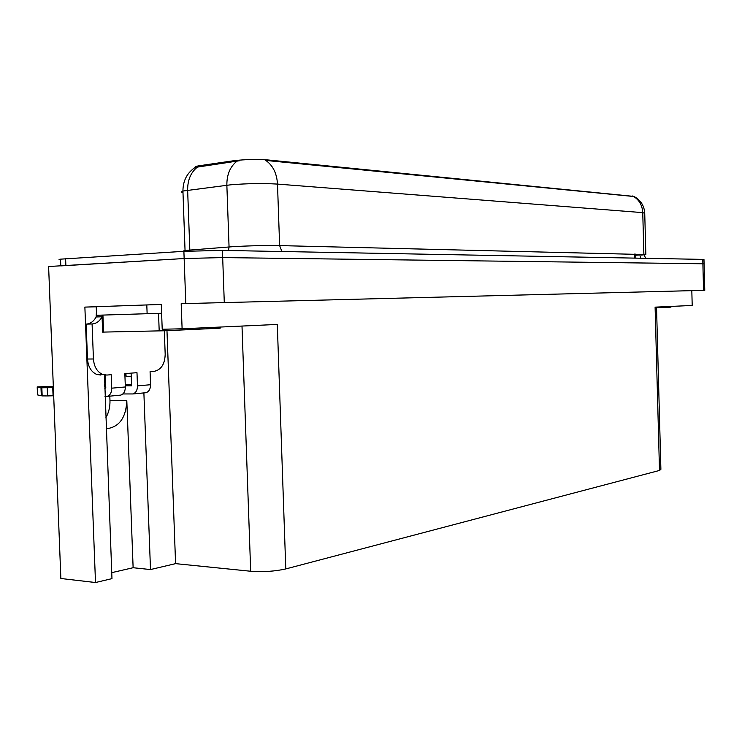 <?xml version="1.0" encoding="UTF-8"?>
<svg xmlns="http://www.w3.org/2000/svg" width="742" height="742" viewBox="0 0 742 742"><rect width="100%" height="100%" fill="white"/><g stroke="black" fill="none" stroke-linecap="round" stroke-linejoin="round"><path stroke-width="1.11" d="M104.492 374.951L111.968 578.639L95.505 582.526L60.863 578.5L48.61 266.517L184.155 258.531L222.683 257.585L704.084 263.79L222.683 257.585L184.155 258.531L60.779 265.896M96.228 306.808L84.876 307.105L96.228 306.696L96.553 315.276L161.617 313.263M150.867 304.767L161.292 304.396L162.21 329.244L182.105 328.799L181.187 303.691L704.77 290.317L181.187 303.691M656.531 307.086L660.89 469.324L659.499 470.447L285.781 568.928L277.304 324.44L182.105 328.799M691.822 290.771L692.203 305.454L655.103 307.151L659.499 470.447M95.505 582.526L84.876 307.105M109.807 396.145L109.974 400.383C110.159 406.811 108.777 412.626 105.818 417.848M285.781 568.928C274.902 571.368 263.197 572.138 250.685 571.247L175.585 563.642L166.978 330.663M175.585 563.642L150.496 569.559L143.883 392.908M111.736 572.657L133.124 567.723L150.496 569.559M195.025 167.497L195.638 166.458L198.93 165.791L234.157 160.671C245.296 159.391 256.602 159.159 268.094 159.975L634.187 196.435M131.232 376.5L126.121 376.482L125.89 373.551M106.236 428.793C119.165 427.234 126.019 417.848 126.808 400.652L109.974 400.383M133.124 567.723L126.808 400.652M645.846 254.404L644.733 213.279L642.748 212.629C642.312 205.349 639.261 199.969 633.594 196.482L265.803 160.439C272.935 165.457 276.831 173.34 277.499 184.09C262.928 183.228 247.364 183.46 230.808 184.795L182.931 191.037C180.872 191.612 180.9 192.132 182.986 192.614M239.462 160.754L197.428 167.08C190.815 172.329 187.55 180.046 187.643 190.212L189.822 250.073L233.007 246.669C249.553 245.741 265.098 245.379 279.623 245.593L645.846 254.589M60.538 259.793C58.525 259.626 58.516 259.422 60.519 259.162L183.886 251.315L222.424 250.406L702.767 259.385L703.972 259.542L704.084 263.698M164.316 330.784L165.188 354.277C164.872 364.109 161.209 369.785 154.188 371.334L150.079 371.649L150.561 384.718L137.483 385.877C137.409 390.255 135.869 392.945 132.874 393.956L122.875 393.946M137.483 385.877L136.982 372.679L124.841 373.634L125.342 386.962L111.727 388.177L111.217 374.71L106.82 375.053L102.619 374.432C97.128 371.909 94.067 366.761 93.436 358.989L92.091 323.966L86.146 324.124C90.376 323.809 93.705 321.425 96.126 316.964L96.423 311.872M125.305 385.784L131.584 385.831L131.111 373.143M104.585 385.617L105.707 385.627M161.292 304.443L96.228 306.696M100.884 375.044L96.673 374.422C91.183 371.9 88.122 366.771 87.491 359.026L86.146 324.124M92.091 323.966C96.321 323.651 99.641 321.258 102.062 316.778L96.126 316.964M104.678 388.112L105.8 388.122L105.299 375.053M53.684 395.783L53.072 395.774L52.747 387.63L53.368 387.63M111.727 388.177C111.662 392.629 110.122 395.375 107.108 396.404L105.002 396.488M53.322 386.35L37.193 386.897L41.84 387.778L52.747 387.63M53.072 395.774L47.553 395.931L47.238 387.788M47.553 395.931L42.164 395.903L41.84 387.778L42.164 395.903L37.508 394.902L37.193 386.897M119.75 395.208L120.733 395.106C123.738 394.085 125.277 391.368 125.342 386.962M105.754 386.795L104.631 386.786M40.986 387.63L41.311 395.736M144.996 392.815L145.97 392.713C148.957 391.702 150.487 389.04 150.561 384.718M131.538 384.579L125.259 384.532M105.661 384.393L104.539 384.384M670.935 306.427L670.953 307.123L656.549 307.8M220.189 327.055L220.226 328.14L219.354 328.224L165.522 330.737L102.646 332.11M703.564 290.335L702.767 259.385M224.279 302.356L222.424 250.406M185.797 303.534L183.886 251.315M250.685 571.247L242.003 326.063M198.93 165.791L198.967 166.941M234.157 160.671L234.194 161.858M268.094 159.975L268.122 160.773M632.75 195.925L632.759 196.472M634.336 254.061L634.447 258.105M639.836 254.191L641.44 254.729M639.873 254.933L635.727 255.229M281.895 251.519L279.623 245.593L277.499 184.09L642.748 212.629L643.88 254.293L645.642 258.318M236.809 161.329C230.085 166.709 226.764 174.676 226.857 185.231L229.055 246.947L228.527 250.527M65.602 258.745L65.871 265.506M184.508 251.278C183.07 251.084 183.274 250.842 185.101 250.564L189.822 250.073L189.813 251M643.917 254.831L641.459 255.035M640.624 258.216L639.845 254.487M146.795 304.906L147.129 313.718M93.436 358.989L87.491 359.026M670.731 307.142L670.712 306.437M219.354 328.224L219.317 327.101M165.522 330.737L165.457 329.17M159.196 330.951L158.538 313.365M103.574 332.138L102.925 315.072M704.77 290.308L704.084 263.79M635.699 254.098L635.811 258.133M195.48 167.219C187.151 172.682 182.968 180.621 182.931 191.037L185.073 251.25M634.132 196.528C640.596 200.062 644.121 205.525 644.724 212.917M60.519 259.162L60.779 265.803M96.673 374.422L102.619 374.432M107.108 396.404L120.733 395.106M132.874 393.956L145.97 392.713M102.656 332.147L101.997 315.1"/></g></svg>
